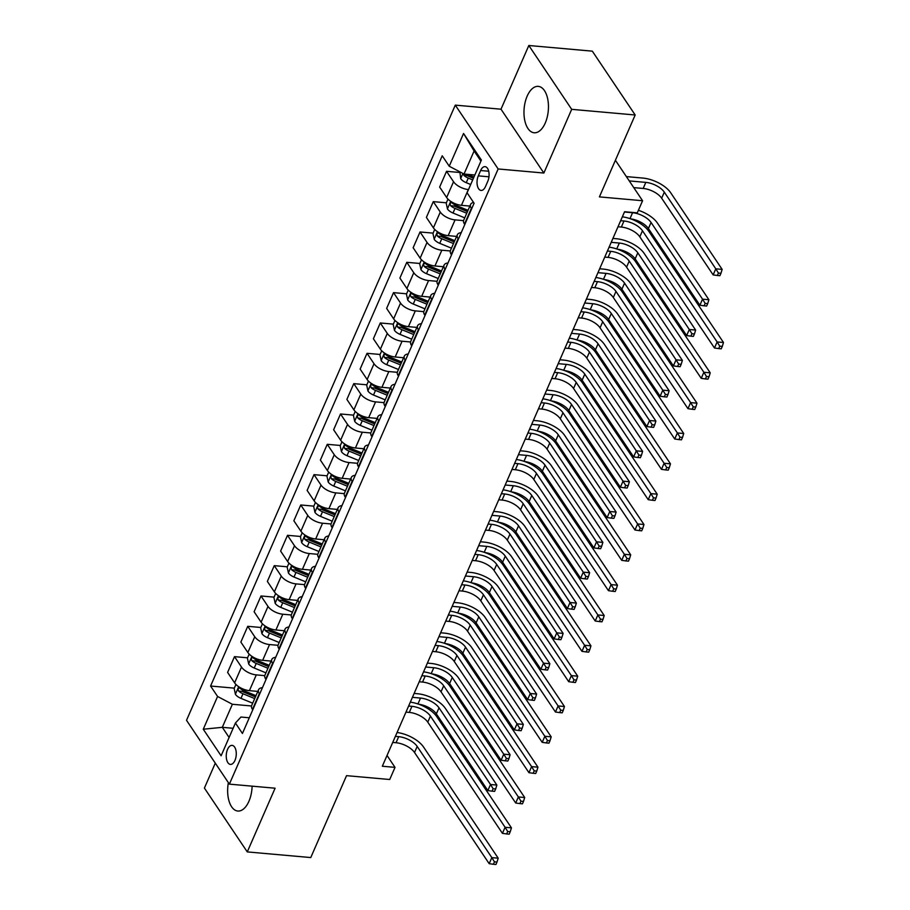 <?xml version="1.0" encoding="UTF-8"?>
<svg xmlns="http://www.w3.org/2000/svg" width="910" height="910" viewBox="0 0 910 910"><rect width="100%" height="100%" fill="white"/><g stroke="black" fill="none" stroke-linecap="round" stroke-linejoin="round"><path stroke-width="1.36" d="M228.376 782.634A23.296 12.126 -84.9 0 0 237.817 811.038A23.296 12.126 -84.9 0 0 248.919 801.289A23.296 12.126 -84.9 0 0 252.115 786.16M545.249 123.032A23.296 12.126 -84.9 0 0 547.797 99.406A23.296 12.126 -84.9 0 0 538.276 86.37A23.296 12.126 -84.9 0 0 527.174 96.119A23.296 12.126 -84.9 0 0 524.626 119.745A23.296 12.126 -84.9 0 0 534.147 132.769A23.296 12.126 -84.9 0 0 545.249 123.032M234.962 760.407A9.555 4.971 -84.9 0 0 236.008 750.716A9.555 4.971 -84.9 0 0 232.107 745.37A9.555 4.971 -84.9 0 0 227.557 749.362A9.555 4.971 -84.9 0 0 226.51 759.054A9.555 4.971 -84.9 0 0 230.412 764.4A9.555 4.971 -84.9 0 0 234.962 760.407M215.295 763.149L204.409 788.071L247.27 851.908L310.765 857.561L346.539 775.661L389.719 779.506L395.02 767.369L387.023 755.459M455.284 105.128L186.516 720.299L229.377 784.136L498.145 168.964L455.284 105.128L501 109.2L543.861 173.036L571.685 109.337L528.824 45.5L501 109.2M528.824 45.5L592.319 51.153L635.18 114.99L599.406 196.89L642.574 200.735L615.399 160.262M571.685 109.337L635.18 114.99M642.574 200.735L637.273 212.86L624.579 211.734L382.325 766.231L395.02 767.369M480.628 170.523L478.296 175.869A9.259 4.812 -84.9 0 0 477.284 185.253A9.259 4.812 -84.9 0 0 481.072 190.429A9.259 4.812 -84.9 0 0 485.485 186.561L487.817 181.226A9.259 4.812 -84.9 0 0 488.829 171.831A9.259 4.812 -84.9 0 0 485.041 166.655A9.259 4.812 -84.9 0 0 480.628 170.523L488.704 171.239M480.912 161.127L474.099 150.98L464.032 174.037L449.233 166.234L442.226 155.792L210.574 686.026L234.314 688.142M449.233 166.234L463.554 133.474L481.39 160.035L467.08 192.795L474.087 203.237L242.435 733.471L235.428 723.029L221.107 755.789L203.271 729.229L217.581 696.468L210.574 686.026M543.861 173.036L498.145 168.964M247.27 851.908L275.093 788.208L229.377 784.136M235.428 723.029L240.945 717.034L249.283 717.774M233.131 728.284L222.302 727.329L229.115 737.464M474.849 175.004L464.032 174.037M468.491 189.564L468.332 189.542A11.944 5.517 -156.4 0 1 453.544 181.738L446.537 171.307L459.607 172.468M469.878 206.069L461.45 205.319A11.944 5.517 -156.4 0 1 446.651 197.515L439.644 187.073L446.537 171.307M463.565 220.63L455.08 219.879A11.944 5.517 -156.4 0 1 440.292 212.075L433.285 201.633L446.355 202.805M456.627 236.407L448.198 235.656A11.944 5.517 -156.4 0 1 433.399 227.853L426.392 217.41L433.285 201.633M450.313 250.967L441.828 250.216A11.944 5.517 -156.4 0 1 427.04 242.413L420.033 231.97L433.103 233.131M443.375 266.732L434.946 265.982A11.944 5.517 -156.4 0 1 420.147 258.178L413.14 247.748L420.033 231.97M437.062 281.304L428.576 280.542A11.944 5.517 -156.4 0 1 413.788 272.738L406.781 262.308L419.851 263.468M430.123 297.07L421.683 296.319A11.944 5.517 -156.4 0 1 406.895 288.515L399.888 278.073L406.781 262.308M423.81 311.641L415.324 310.879A11.944 5.517 -156.4 0 1 400.536 303.075L393.529 292.633L406.599 293.805M416.871 327.407L408.431 326.656A11.944 5.517 -156.4 0 1 393.643 318.853L386.636 308.41L393.529 292.633M410.546 341.967L402.072 341.216A11.944 5.517 -156.4 0 1 387.285 333.413L380.278 322.97L393.348 324.131M403.619 357.744L395.179 356.993A11.944 5.517 -156.4 0 1 380.391 349.178L373.384 338.748L380.278 322.97M397.295 372.304L388.82 371.553A11.944 5.517 -156.4 0 1 374.033 363.738L367.026 353.308L380.096 354.468M390.367 388.07L381.927 387.319A11.944 5.517 -156.4 0 1 367.139 379.515L360.132 369.073L367.026 353.308M384.043 402.641L375.568 401.879A11.944 5.517 -156.4 0 1 360.781 394.075L353.774 383.645L366.844 384.805M377.115 418.407L368.675 417.656A11.944 5.517 -156.4 0 1 353.888 409.853L346.881 399.41L353.774 383.645M370.791 432.967L362.316 432.216A11.944 5.517 -156.4 0 1 347.529 424.413L340.511 413.97L353.592 415.142M363.863 448.744L355.423 447.993A11.944 5.517 -156.4 0 1 340.636 440.178L333.629 429.748L340.511 413.97M357.539 463.304L349.065 462.553A11.944 5.517 -156.4 0 1 334.277 454.738L327.259 444.308L340.34 445.468M350.612 479.07L342.171 478.319A11.944 5.517 -156.4 0 1 327.384 470.515L320.377 460.085L327.259 444.308M344.287 493.641L335.813 492.879A11.944 5.517 -156.4 0 1 321.014 485.075L314.007 474.645L327.088 475.805M337.36 509.407L328.92 508.656A11.944 5.517 -156.4 0 1 314.132 500.853L307.125 490.41L314.007 474.645M331.035 523.967L322.561 523.216A11.944 5.517 -156.4 0 1 307.762 515.413L300.755 504.97L313.836 506.142M324.108 539.744L315.668 538.993A11.944 5.517 -156.4 0 1 300.88 531.19L293.862 520.747L300.755 504.97M317.783 554.304L309.309 553.553A11.944 5.517 -156.4 0 1 294.51 545.75L287.503 535.308L300.584 536.468M310.856 570.081L302.416 569.319A11.944 5.517 -156.4 0 1 287.628 561.515L280.61 551.085L287.503 535.308M304.531 584.641L296.057 583.89A11.944 5.517 -156.4 0 1 281.258 576.075L274.251 565.645L287.332 566.805M297.593 600.407L289.164 599.656A11.944 5.517 -156.4 0 1 274.365 591.853L267.358 581.41L274.251 565.645M291.28 614.978L282.805 614.216A11.944 5.517 -156.4 0 1 268.006 606.413L260.999 595.97L274.081 597.142M284.341 630.744L275.912 629.993A11.944 5.517 -156.4 0 1 261.113 622.19L254.106 611.747L260.999 595.97M278.028 645.304L269.553 644.553A11.944 5.517 -156.4 0 1 254.755 636.75L247.748 626.308L260.817 627.479M271.089 661.081L262.66 660.33A11.944 5.517 -156.4 0 1 247.861 652.515L240.854 642.085L247.748 626.308M264.776 675.641L256.301 674.89A11.944 5.517 -156.4 0 1 241.503 667.076L234.496 656.645L247.565 657.805M257.837 691.407L249.408 690.656A11.944 5.517 -156.4 0 1 234.609 682.853L227.602 672.422L234.496 656.645M251.524 705.978L232.38 704.272L222.302 727.329L203.271 729.229M471.676 208.743L471.38 208.31A11.944 5.517 -156.4 0 1 470.595 204.431A11.944 5.517 -156.4 0 1 473.553 202.452M464.783 224.52L464.487 224.076A11.944 5.517 -156.4 0 1 463.702 220.209L470.595 204.431M458.424 239.08L458.128 238.636A11.944 5.517 -156.4 0 1 457.343 234.769A11.944 5.517 -156.4 0 1 461.233 232.642M451.531 254.857L451.235 254.413A11.944 5.517 -156.4 0 1 450.45 250.534L457.343 234.769M445.172 269.417L444.876 268.973A11.944 5.517 -156.4 0 1 444.091 265.094A11.944 5.517 -156.4 0 1 447.982 262.979M438.279 285.183L437.983 284.75A11.944 5.517 -156.4 0 1 437.198 280.871L444.091 265.094M431.92 299.743L431.624 299.31A11.944 5.517 -156.4 0 1 430.839 295.432A11.944 5.517 -156.4 0 1 434.73 293.304M425.027 315.52L424.731 315.087A11.944 5.517 -156.4 0 1 423.946 311.209L430.839 295.432M418.668 330.08L418.373 329.647A11.944 5.517 -156.4 0 1 417.588 325.769A11.944 5.517 -156.4 0 1 421.478 323.641M411.775 345.857L411.479 345.413A11.944 5.517 -156.4 0 1 410.694 341.534L417.588 325.769M405.416 360.417L405.121 359.973A11.944 5.517 -156.4 0 1 404.336 356.094A11.944 5.517 -156.4 0 1 408.226 353.979M398.523 376.194L398.227 375.75A11.944 5.517 -156.4 0 1 397.442 371.872L404.336 356.094M392.164 390.754L391.869 390.31A11.944 5.517 -156.4 0 1 391.084 386.432A11.944 5.517 -156.4 0 1 394.974 384.304M385.271 406.52L384.975 406.087A11.944 5.517 -156.4 0 1 384.191 402.209L391.084 386.432M378.913 421.08L378.617 420.647A11.944 5.517 -156.4 0 1 377.832 416.769A11.944 5.517 -156.4 0 1 381.722 414.641M372.019 436.857L371.724 436.413A11.944 5.517 -156.4 0 1 370.939 432.546L377.832 416.769M365.661 451.417L365.365 450.973A11.944 5.517 -156.4 0 1 364.58 447.106A11.944 5.517 -156.4 0 1 368.47 444.979M358.767 467.194L358.472 466.75A11.944 5.517 -156.4 0 1 357.687 462.872L364.58 447.106M352.409 481.754L352.113 481.31A11.944 5.517 -156.4 0 1 351.328 477.432A11.944 5.517 -156.4 0 1 355.218 475.316M345.516 497.52L345.22 497.087A11.944 5.517 -156.4 0 1 344.435 493.209L351.328 477.432M339.157 512.08L338.861 511.647A11.944 5.517 -156.4 0 1 338.076 507.769A11.944 5.517 -156.4 0 1 341.967 505.641M332.264 527.857L331.968 527.425A11.944 5.517 -156.4 0 1 331.183 523.546L338.076 507.769M325.905 542.417L325.609 541.985A11.944 5.517 -156.4 0 1 324.825 538.106A11.944 5.517 -156.4 0 1 328.715 535.979M319.012 558.194L318.716 557.75A11.944 5.517 -156.4 0 1 317.931 553.871L324.825 538.106M312.653 572.754L312.358 572.31A11.944 5.517 -156.4 0 1 311.573 568.432A11.944 5.517 -156.4 0 1 315.463 566.316M305.76 588.531L305.464 588.087A11.944 5.517 -156.4 0 1 304.679 584.209L311.573 568.432M299.39 603.091L299.106 602.647A11.944 5.517 -156.4 0 1 298.309 598.769A11.944 5.517 -156.4 0 1 302.211 596.641M292.508 618.857L292.212 618.425A11.944 5.517 -156.4 0 1 291.427 614.546L298.309 598.769M286.138 633.417L285.842 632.985A11.944 5.517 -156.4 0 1 285.058 629.106A11.944 5.517 -156.4 0 1 288.959 626.979M279.256 649.194L278.961 648.75A11.944 5.517 -156.4 0 1 278.176 644.883L285.058 629.106M272.886 663.754L272.59 663.31A11.944 5.517 -156.4 0 1 271.806 659.443A11.944 5.517 -156.4 0 1 275.707 657.316M266.004 679.531L265.709 679.087A11.944 5.517 -156.4 0 1 264.924 675.209L271.806 659.443M259.634 694.091L259.339 693.647A11.944 5.517 -156.4 0 1 258.554 689.769A11.944 5.517 -156.4 0 1 262.455 687.653M217.581 696.468L232.38 704.272M252.741 709.857L252.457 709.425A11.944 5.517 -156.4 0 1 251.661 705.546L258.554 689.769M474.099 150.98L463.554 133.474M618.015 226.761L621.337 227.056A14.935 6.893 -156.4 0 1 639.821 236.816L714.475 348.007L717.125 341.944L723.484 342.501L648.819 231.322A22.397 10.351 23.6 0 0 622.36 216.819M620.665 220.698L623.987 220.993A14.935 6.893 -156.4 0 1 642.471 230.753L717.125 341.944L719.742 346.175L718.684 348.598L721.22 348.826L722.29 346.403L719.742 346.175M722.29 346.403L723.484 342.501M714.475 348.007L718.684 348.598M459.88 171.842L460.722 178.69A7.917 3.651 23.6 0 0 466.261 182.694L470.697 184.514M633.769 187.619L643.165 188.45A14.935 6.893 -156.4 0 1 661.661 198.209L713.144 274.9L715.795 268.825L722.153 269.394L670.659 192.704A22.397 10.351 23.6 0 0 642.926 178.076L626.376 176.597M463.361 173.685L463.918 175.391A7.917 3.651 23.6 0 0 468.275 178.076L472.711 179.907M473.427 178.258L468.832 176.369A4.027 1.865 -156.4 0 1 467.569 175.721L463.918 175.391M473.985 176.995L469.549 175.164A7.917 3.651 -156.4 0 1 467.888 174.379M629.265 180.919L645.816 182.387A14.935 6.893 -156.4 0 1 664.311 192.146L715.795 268.825L718.411 273.057L717.353 275.491L719.89 275.719L720.959 273.284L718.411 273.057M720.959 273.284L722.153 269.394M713.144 274.9L717.353 275.491M604.752 257.098L608.073 257.394A14.935 6.893 -156.4 0 1 626.569 267.153L701.223 378.344L703.874 372.27L710.232 372.838L635.567 261.648A22.397 10.351 23.6 0 0 609.097 247.156M607.414 251.035L610.735 251.331A14.935 6.893 -156.4 0 1 629.219 261.09L703.874 372.27L706.49 376.501L705.432 378.935L707.969 379.163L709.038 376.729L706.49 376.501M709.038 376.729L710.232 372.838M701.223 378.344L705.432 378.935M591.5 287.435L594.821 287.731A14.935 6.893 -156.4 0 1 613.317 297.49L687.971 408.67L690.622 402.607L696.969 403.175L622.315 291.985A22.397 10.351 23.6 0 0 595.845 277.493M594.15 281.361L597.472 281.656A14.935 6.893 -156.4 0 1 615.968 291.416L690.622 402.607L693.238 406.838L692.18 409.272L694.717 409.489L695.786 407.066L693.238 406.838M695.786 407.066L696.969 403.175M687.971 408.67L692.18 409.272M578.248 317.772L581.57 318.068A14.935 6.893 -156.4 0 1 600.065 327.816L674.719 439.007L677.37 432.944L683.717 433.513L609.063 322.322A22.397 10.351 23.6 0 0 582.593 307.819M580.899 311.698L584.22 311.993A14.935 6.893 -156.4 0 1 602.716 321.753L677.37 432.944L679.986 437.175L678.928 439.598L681.465 439.826L682.523 437.403L679.986 437.175M682.523 437.403L683.717 433.513M674.719 439.007L678.928 439.598M447.97 199.108L446.207 203.146L447.47 209.016A7.917 3.651 23.6 0 0 453.009 213.031L464.737 217.854M468.024 210.324L456.297 205.501A7.917 3.651 -156.4 0 1 451.94 202.816C450.2 202.418 449.779 203.396 450.666 205.728A7.917 3.651 23.6 0 0 455.023 208.413L466.75 213.236M467.467 211.598L455.58 206.706A4.027 1.865 -156.4 0 1 454.317 206.058L450.666 205.728M451.94 202.816L451.258 202.475M624.465 211.996L632.564 212.724A14.935 6.893 -156.4 0 1 651.059 222.484L702.543 299.162L708.901 299.731L657.407 223.041A22.397 10.351 23.6 0 0 638.399 210.29M630.721 218.878A14.935 6.893 -156.4 0 1 648.409 228.546L699.892 305.225L702.543 299.162L705.159 303.394L704.101 305.817L706.638 306.044L707.707 303.622L705.159 303.394M707.707 303.622L708.901 299.731M699.892 305.225L704.101 305.817M434.718 229.445L432.955 233.472L434.218 239.353A7.917 3.651 23.6 0 0 439.757 243.357L451.485 248.18M617.469 249.215A14.935 6.893 -156.4 0 1 635.157 258.884L686.64 335.562L689.291 329.5L695.638 330.057L644.155 253.378A22.397 10.351 23.6 0 0 616.423 238.738L612.919 238.431M454.772 240.661L443.045 235.838A7.917 3.651 -156.4 0 1 438.677 233.153C436.948 232.755 436.527 233.722 437.414 236.065A7.917 3.651 23.6 0 0 441.771 238.75L453.498 243.573M454.215 241.923L442.328 237.032A4.027 1.865 -156.4 0 1 441.066 236.384L437.414 236.065M438.677 233.153L438.006 232.801M611.213 242.333L619.312 243.05A14.935 6.893 -156.4 0 1 637.808 252.809L689.291 329.5L691.907 333.731L690.849 336.154L693.386 336.382L694.444 333.959L691.907 333.731M694.444 333.959L695.638 330.057M686.64 335.562L690.849 336.154M421.466 259.771L419.703 263.809L420.966 269.69A7.917 3.651 23.6 0 0 426.506 273.694L438.233 278.517M604.217 279.541A14.935 6.893 -156.4 0 1 621.905 289.209L673.389 365.9L676.039 359.825L682.386 360.394L630.903 283.715A22.397 10.351 23.6 0 0 603.159 269.076L599.656 268.769M441.521 270.998L429.793 266.175A7.917 3.651 -156.4 0 1 425.425 263.49C423.696 263.092 423.275 264.059 424.162 266.402A7.917 3.651 23.6 0 0 428.519 269.087L440.247 273.91M440.963 272.261L429.076 267.369A4.027 1.865 -156.4 0 1 427.814 266.721L424.162 266.402M425.425 263.49L424.742 263.138M597.961 272.67L606.06 273.387A14.935 6.893 -156.4 0 1 624.556 283.146L676.039 359.825L678.655 364.068L677.597 366.491L680.134 366.719L681.192 364.284L678.655 364.068M681.192 364.284L682.386 360.394M673.389 365.9L677.597 366.491M564.996 348.098L568.318 348.393A14.935 6.893 -156.4 0 1 586.813 358.153L661.468 469.344L664.118 463.281L670.465 463.838L595.811 352.648A22.397 10.351 23.6 0 0 569.341 338.156M567.647 342.035L570.968 342.331A14.935 6.893 -156.4 0 1 589.464 352.09L664.118 463.281L666.734 467.512L665.676 469.935L668.213 470.163L669.271 467.729L666.734 467.512M669.271 467.729L670.465 463.838M661.468 469.344L665.676 469.935M408.215 290.108L406.451 294.146L407.714 300.016A7.917 3.651 23.6 0 0 413.254 304.031L424.981 308.854M590.965 309.878A14.935 6.893 -156.4 0 1 608.654 319.546L660.137 396.237L662.787 390.162L669.134 390.731L617.651 314.041A22.397 10.351 23.6 0 0 589.908 299.413L586.404 299.094M428.269 301.324L416.541 296.501A7.917 3.651 -156.4 0 1 412.173 293.816C410.444 293.418 410.023 294.396 410.911 296.728A7.917 3.651 23.6 0 0 415.267 299.413L426.995 304.236M427.711 302.598L415.825 297.707A4.027 1.865 -156.4 0 1 414.562 297.058L410.911 296.728M412.173 293.816L411.491 293.475M584.709 302.996L592.808 303.724A14.935 6.893 -156.4 0 1 611.304 313.484L662.787 390.162L665.403 394.394L664.345 396.828L666.882 397.044L667.94 394.622L665.403 394.394M667.94 394.622L669.134 390.731M660.137 396.237L664.345 396.828M551.744 378.435L555.066 378.731A14.935 6.893 -156.4 0 1 573.562 388.49L648.216 499.681L650.866 493.607L657.213 494.175L582.559 382.985A22.397 10.351 23.6 0 0 556.09 368.493M554.395 372.372L557.716 372.668A14.935 6.893 -156.4 0 1 576.212 382.416L650.866 493.607L653.482 497.838L652.424 500.272L654.961 500.5L656.019 498.066L653.482 497.838M656.019 498.066L657.213 494.175M648.216 499.681L652.424 500.272M394.963 320.445L393.2 324.472L394.462 330.353A7.917 3.651 23.6 0 0 400.002 334.357L411.729 339.18M577.713 340.215A14.935 6.893 -156.4 0 1 595.402 349.884L646.885 426.562L649.535 420.5L655.883 421.068L604.399 344.378A22.397 10.351 23.6 0 0 576.656 329.738L573.152 329.431M415.005 331.661L403.289 326.838A7.917 3.651 -156.4 0 1 398.921 324.153C397.192 323.755 396.771 324.722 397.647 327.065A7.917 3.651 23.6 0 0 402.015 329.75L413.743 334.573M414.459 332.923L402.573 328.032A4.027 1.865 -156.4 0 1 401.31 327.395L397.647 327.065M398.921 324.153L398.239 323.801M571.446 333.333L579.556 334.061A14.935 6.893 -156.4 0 1 598.052 343.809L649.535 420.5L652.152 424.731L651.094 427.154L653.63 427.382L654.688 424.959L652.152 424.731M654.688 424.959L655.883 421.068M646.885 426.562L651.094 427.154M538.492 408.772L541.814 409.068A14.935 6.893 -156.4 0 1 560.31 418.816L634.964 530.007L637.614 523.944L643.962 524.513L569.307 413.322A22.397 10.351 23.6 0 0 542.838 398.819M541.143 402.698L544.464 402.993A14.935 6.893 -156.4 0 1 562.96 412.753L637.614 523.944L640.231 528.175L639.173 530.598L641.709 530.826L642.767 528.403L640.231 528.175M642.767 528.403L643.962 524.513M634.964 530.007L639.173 530.598M381.711 350.771L379.948 354.809L381.199 360.69A7.917 3.651 23.6 0 0 386.75 364.694L398.478 369.517M564.462 370.541A14.935 6.893 -156.4 0 1 582.138 380.209L633.633 456.9L636.283 450.837L642.631 451.394L591.147 374.715A22.397 10.351 23.6 0 0 563.404 360.076L559.9 359.768M401.754 361.998L390.037 357.175A7.917 3.651 -156.4 0 1 385.669 354.49C383.94 354.092 383.519 355.059 384.395 357.402A7.917 3.651 23.6 0 0 388.763 360.087L400.491 364.91M401.208 363.261L389.321 358.369A4.027 1.865 -156.4 0 1 388.058 357.721L384.395 357.402M385.669 354.49L384.987 354.138M558.194 363.67L566.304 364.387A14.935 6.893 -156.4 0 1 584.789 374.147L636.283 450.837L638.9 455.068L637.842 457.491L640.378 457.719L641.436 455.296L638.9 455.068M641.436 455.296L642.631 451.394M633.633 456.9L637.842 457.491M525.241 439.098L528.562 439.393A14.935 6.893 -156.4 0 1 547.058 449.153L621.712 560.344L624.362 554.281L630.71 554.838L556.055 443.648A22.397 10.351 23.6 0 0 529.586 429.156M527.891 433.035L531.212 433.331A14.935 6.893 -156.4 0 1 549.708 443.09L624.362 554.281L626.979 558.512L625.921 560.935L628.457 561.163L629.515 558.74L626.979 558.512M629.515 558.74L630.71 554.838M621.712 560.344L625.921 560.935M368.459 381.108L366.696 385.146L367.947 391.027A7.917 3.651 23.6 0 0 373.498 395.031L385.214 399.854M551.21 400.878A14.935 6.893 -156.4 0 1 568.886 410.546L620.381 487.237L623.032 481.162L629.379 481.731L577.895 405.041A22.397 10.351 23.6 0 0 550.152 390.413L546.648 390.094M388.502 392.335L376.786 387.501A7.917 3.651 -156.4 0 1 372.417 384.816C370.688 384.418 370.268 385.396 371.143 387.728A7.917 3.651 23.6 0 0 375.512 390.413L387.239 395.247M387.956 393.598L376.069 388.707A4.027 1.865 -156.4 0 1 374.806 388.058L371.143 387.728M372.417 384.816L371.735 384.475M544.942 394.007L553.053 394.724A14.935 6.893 -156.4 0 1 571.537 404.484L623.032 481.162L625.648 485.394L624.59 487.828L627.127 488.056L628.184 485.622L625.648 485.394M628.184 485.622L629.379 481.731M620.381 487.237L624.59 487.828M511.989 469.435L515.31 469.731A14.935 6.893 -156.4 0 1 533.806 479.49L608.46 590.681L611.111 584.607L617.458 585.176L542.804 473.985A22.397 10.351 23.6 0 0 516.334 459.493M514.639 463.372L517.961 463.668A14.935 6.893 -156.4 0 1 536.456 473.416L611.111 584.607L613.727 588.838L612.669 591.272L615.206 591.5L616.263 589.066L613.727 588.838M616.263 589.066L617.458 585.176M608.46 590.681L612.669 591.272M355.207 411.445L353.444 415.483L354.695 421.353A7.917 3.651 23.6 0 0 360.246 425.357L371.962 430.191M537.947 431.215A14.935 6.893 -156.4 0 1 555.635 440.884L607.129 517.562L609.78 511.5L616.127 512.068L564.644 435.378A22.397 10.351 23.6 0 0 536.9 420.75L533.396 420.431M375.25 422.661L363.534 417.838A7.917 3.651 -156.4 0 1 359.166 415.153C357.437 414.755 357.016 415.733 357.892 418.065A7.917 3.651 23.6 0 0 362.26 420.75L373.976 425.573M374.704 423.935L362.817 419.032A4.027 1.865 -156.4 0 1 361.554 418.395L357.892 418.065M359.166 415.153L358.483 414.812M531.69 424.333L539.801 425.061A14.935 6.893 -156.4 0 1 558.285 434.809L609.78 511.5L612.396 515.731L611.338 518.154L613.875 518.381L614.933 515.959L612.396 515.731M614.933 515.959L616.127 512.068M607.129 517.562L611.338 518.154M498.737 499.772L502.058 500.068A14.935 6.893 -156.4 0 1 520.554 509.827L595.208 621.007L597.859 614.944L604.206 615.513L529.552 504.322A22.397 10.351 23.6 0 0 503.082 489.83M501.387 493.698L504.709 493.993A14.935 6.893 -156.4 0 1 523.204 503.753L597.859 614.944L600.475 619.175L599.417 621.598L601.954 621.826L603.011 619.403L600.475 619.175M603.011 619.403L604.206 615.513M595.208 621.007L599.417 621.598M341.955 441.771L340.192 445.809L341.443 451.69A7.917 3.651 23.6 0 0 346.994 455.694L358.711 460.517M524.695 461.541A14.935 6.893 -156.4 0 1 542.383 471.221L593.877 547.9L596.528 541.837L602.875 542.394L551.38 465.715A22.397 10.351 23.6 0 0 523.648 451.076L520.145 450.768M361.998 452.998L350.282 448.175A7.917 3.651 -156.4 0 1 345.914 445.49C344.185 445.092 343.764 446.059 344.64 448.402A7.917 3.651 23.6 0 0 349.008 451.087L360.724 455.91M361.452 454.261L349.554 449.369A4.027 1.865 -156.4 0 1 348.302 448.721L344.64 448.402M345.914 445.49L345.231 445.138M518.438 454.67L526.549 455.387A14.935 6.893 -156.4 0 1 545.033 465.147L596.528 541.837L599.144 546.068L598.086 548.491L600.623 548.719L601.681 546.296L599.144 546.068M601.681 546.296L602.875 542.394M593.877 547.9L598.086 548.491M485.485 530.098L488.807 530.393A14.935 6.893 -156.4 0 1 507.302 540.153L581.956 651.344L584.607 645.281L590.954 645.838L516.3 534.659A22.397 10.351 23.6 0 0 489.83 520.156M488.135 524.035L491.457 524.331A14.935 6.893 -156.4 0 1 509.953 534.09L584.607 645.281L587.223 649.512L586.165 651.935L588.702 652.163L589.76 649.74L587.223 649.512M589.76 649.74L590.954 645.838M581.956 651.344L586.165 651.935M328.703 472.108L326.94 476.146L328.191 482.027A7.917 3.651 23.6 0 0 333.742 486.031L345.459 490.854M511.443 491.878A14.935 6.893 -156.4 0 1 529.131 501.546L580.625 578.237L583.276 572.163L589.623 572.731L538.128 496.052A22.397 10.351 23.6 0 0 510.396 481.413L506.893 481.106M348.746 483.335L337.03 478.512A7.917 3.651 -156.4 0 1 332.662 475.828C330.933 475.429 330.512 476.396 331.388 478.74A7.917 3.651 23.6 0 0 335.756 481.424L347.472 486.247M348.2 484.598L336.302 479.707A4.027 1.865 -156.4 0 1 335.039 479.058L331.388 478.74M332.662 475.828L331.979 475.475M505.186 485.007L513.297 485.724A14.935 6.893 -156.4 0 1 531.781 495.484L583.276 572.163L585.892 576.394L584.834 578.828L587.371 579.056L588.429 576.621L585.892 576.394M588.429 576.621L589.623 572.731M580.625 578.237L584.834 578.828M472.233 560.435L475.555 560.731A14.935 6.893 -156.4 0 1 494.05 570.49L568.704 681.681L571.355 675.607L577.702 676.176L503.048 564.985A22.397 10.351 23.6 0 0 476.578 550.493M474.884 554.372L478.205 554.668A14.935 6.893 -156.4 0 1 496.701 564.428L571.355 675.607L573.971 679.85L572.913 682.272L575.45 682.5L576.508 680.066L573.971 679.85M576.508 680.066L577.702 676.176M568.704 681.681L572.913 682.272M315.451 502.445L313.688 506.483L314.94 512.353A7.917 3.651 23.6 0 0 320.491 516.368L332.207 521.191M498.191 522.215A14.935 6.893 -156.4 0 1 515.879 531.884L567.374 608.562L570.024 602.5L576.371 603.068L524.877 526.378A22.397 10.351 23.6 0 0 497.144 511.75L493.641 511.431M335.494 513.661L323.778 508.838A7.917 3.651 -156.4 0 1 319.41 506.153C317.681 505.755 317.249 506.733 318.136 509.065A7.917 3.651 23.6 0 0 322.504 511.75L334.22 516.573M334.948 514.935L323.05 510.044A4.027 1.865 -156.4 0 1 321.787 509.395L318.136 509.065M319.41 506.153L318.727 505.812M491.935 515.333L500.045 516.061A14.935 6.893 -156.4 0 1 518.529 525.821L570.024 602.5L572.64 606.731L571.571 609.165L574.119 609.381L575.177 606.959L572.64 606.731M575.177 606.959L576.371 603.068M567.374 608.562L571.571 609.165M458.981 590.772L462.303 591.068A14.935 6.893 -156.4 0 1 480.787 600.827L555.453 712.018L558.103 705.944L564.45 706.513L489.796 595.322A22.397 10.351 23.6 0 0 463.326 580.83M461.632 584.709L464.953 585.005A14.935 6.893 -156.4 0 1 483.438 594.753L558.103 705.944L560.719 710.175L559.65 712.61L562.198 712.826L563.256 710.403L560.719 710.175M563.256 710.403L564.45 706.513M555.453 712.018L559.65 712.61M302.2 532.782L300.436 536.809L301.688 542.69A7.917 3.651 23.6 0 0 307.239 546.694L318.955 551.517M484.939 552.552A14.935 6.893 -156.4 0 1 502.627 562.221L554.122 638.9L556.772 632.837L563.119 633.405L511.625 556.715A22.397 10.351 23.6 0 0 483.892 542.076L480.389 541.768M322.242 543.998L310.526 539.175A7.917 3.651 -156.4 0 1 306.158 536.49C304.429 536.092 303.997 537.059 304.884 539.402A7.917 3.651 23.6 0 0 309.252 542.087L320.968 546.91M321.685 545.261L309.798 540.369A4.027 1.865 -156.4 0 1 308.536 539.732L304.884 539.402M306.158 536.49L305.476 536.138M478.683 545.67L486.793 546.398A14.935 6.893 -156.4 0 1 505.277 556.146L556.772 632.837L559.388 637.068L558.319 639.491L560.867 639.719L561.925 637.296L559.388 637.068M561.925 637.296L563.119 633.405M554.122 638.9L558.319 639.491M445.729 621.109L449.051 621.405A14.935 6.893 -156.4 0 1 467.535 631.153L542.201 742.344L544.851 736.281L551.198 736.85L476.544 625.659A22.397 10.351 23.6 0 0 450.075 611.156M448.38 615.035L451.701 615.331A14.935 6.893 -156.4 0 1 470.186 625.09L544.851 736.281L547.467 740.512L546.398 742.935L548.946 743.163L550.004 740.74L547.467 740.512M550.004 740.74L551.198 736.85M542.201 742.344L546.398 742.935M288.948 563.108L287.173 567.146L288.436 573.027A7.917 3.651 23.6 0 0 293.987 577.031L305.703 581.854M471.687 582.878A14.935 6.893 -156.4 0 1 489.375 592.546L540.87 669.237L543.52 663.174L549.867 663.731L498.373 587.052A22.397 10.351 23.6 0 0 470.641 572.413L467.137 572.106M308.99 574.335L297.274 569.512A7.917 3.651 -156.4 0 1 292.906 566.828C291.177 566.429 290.745 567.396 291.632 569.74A7.917 3.651 23.6 0 0 296 572.424L307.716 577.247M308.433 575.598L296.546 570.707A4.027 1.865 -156.4 0 1 295.284 570.058L291.632 569.74M292.906 566.828L292.224 566.475M465.431 576.007L473.541 576.724A14.935 6.893 -156.4 0 1 492.026 586.484L543.52 663.174L546.136 667.405L545.067 669.828L547.615 670.056L548.673 667.621L546.136 667.405M548.673 667.621L549.867 663.731M540.87 669.237L545.067 669.828M432.477 651.435L435.799 651.731A14.935 6.893 -156.4 0 1 454.283 661.49L528.949 772.681L531.599 766.618L537.947 767.176L463.292 655.985A22.397 10.351 23.6 0 0 436.823 641.493M435.128 645.372L438.449 645.668A14.935 6.893 -156.4 0 1 456.934 655.428L531.599 766.618L534.216 770.85L533.146 773.272L535.694 773.5L536.752 771.077L534.216 770.85M536.752 771.077L537.947 767.176M528.949 772.681L533.146 773.272M275.685 593.445L273.921 597.483L275.184 603.353A7.917 3.651 23.6 0 0 280.735 607.368L292.451 612.191M458.435 613.215A14.935 6.893 -156.4 0 1 476.123 622.884L527.618 699.574L530.268 693.5L536.616 694.068L485.121 617.378A22.397 10.351 23.6 0 0 457.389 602.75L453.885 602.431M295.739 604.661L284.022 599.838A7.917 3.651 -156.4 0 1 279.654 597.153C277.925 596.755 277.493 597.734 278.38 600.065A7.917 3.651 23.6 0 0 282.748 602.75L294.465 607.573M295.181 605.935L283.294 601.044A4.027 1.865 -156.4 0 1 282.032 600.395L278.38 600.065M279.654 597.153L278.972 596.812M452.179 606.344L460.278 607.061A14.935 6.893 -156.4 0 1 478.774 616.821L530.268 693.5L532.885 697.731L531.815 700.165L534.363 700.393L535.421 697.959L532.885 697.731M535.421 697.959L536.616 694.068M527.618 699.574L531.815 700.165M419.226 681.772L422.547 682.068A14.935 6.893 -156.4 0 1 441.031 691.827L515.697 803.018L518.347 796.944L524.695 797.513L450.029 686.322A22.397 10.351 23.6 0 0 423.571 671.83M421.876 675.709L425.197 676.005A14.935 6.893 -156.4 0 1 443.682 685.753L518.347 796.944L520.952 801.175L519.894 803.61L522.442 803.837L523.5 801.403L520.952 801.175M523.5 801.403L524.695 797.513M515.697 803.018L519.894 803.61M262.433 623.782L260.669 627.82L261.932 633.69A7.917 3.651 23.6 0 0 267.483 637.694L279.199 642.528M445.183 643.552A14.935 6.893 -156.4 0 1 462.872 653.221L514.366 729.9L517.016 723.837L523.364 724.405L471.869 647.715A22.397 10.351 23.6 0 0 444.137 633.087L440.633 632.768M282.487 634.998L270.759 630.175A7.917 3.651 -156.4 0 1 266.402 627.49C264.673 627.092 264.241 628.059 265.129 630.403A7.917 3.651 23.6 0 0 269.496 633.087L281.213 637.91M281.929 636.272L270.043 631.369A4.027 1.865 -156.4 0 1 268.78 630.732L265.129 630.403M266.402 627.49L265.72 627.149M438.927 636.67L447.026 637.398A14.935 6.893 -156.4 0 1 465.522 647.146L517.016 723.837L519.621 728.068L518.563 730.491L521.111 730.719L522.169 728.296L519.621 728.068M522.169 728.296L523.364 724.405M514.366 729.9L518.563 730.491M405.974 712.109L409.295 712.405A14.935 6.893 -156.4 0 1 427.78 722.153L502.434 833.344L505.096 827.281L511.443 827.85L436.777 716.659A22.397 10.351 23.6 0 0 410.319 702.156M408.624 706.035L411.946 706.331A14.935 6.893 -156.4 0 1 430.43 716.09L505.096 827.281L507.7 831.512L506.642 833.935L509.19 834.163L510.248 831.74L507.7 831.512M510.248 831.74L511.443 827.85M502.434 833.344L506.642 833.935M249.181 654.108L247.418 658.146L248.68 664.027A7.917 3.651 23.6 0 0 254.22 668.031L265.947 672.854M431.932 673.878A14.935 6.893 -156.4 0 1 449.62 683.546L501.103 760.237L503.753 754.174L510.112 754.731L458.617 678.052A22.397 10.351 23.6 0 0 430.885 663.413L427.382 663.106M269.235 665.335L257.507 660.512A7.917 3.651 -156.4 0 1 253.151 657.828C251.41 657.429 250.989 658.396 251.877 660.74A7.917 3.651 23.6 0 0 256.245 663.424L267.961 668.247M268.677 666.598L256.791 661.707A4.027 1.865 -156.4 0 1 255.528 661.058L251.877 660.74M253.151 657.828L252.468 657.475M425.675 667.007L433.774 667.724A14.935 6.893 -156.4 0 1 452.27 677.484L503.753 754.174L506.37 758.405L505.312 760.828L507.848 761.056L508.917 758.633L506.37 758.405M508.917 758.633L510.112 754.731M501.103 760.237L505.312 760.828M392.722 742.435L396.043 742.731A14.935 6.893 -156.4 0 1 414.528 752.49L489.182 863.681L491.832 857.618L498.191 858.176L423.525 746.996A22.397 10.351 23.6 0 0 397.067 732.493M395.372 736.372L398.694 736.668A14.935 6.893 -156.4 0 1 417.178 746.428L491.832 857.618L494.448 861.85L493.391 864.272L495.927 864.5L496.997 862.077L494.448 861.85M496.997 862.077L498.191 858.176M489.182 863.681L493.391 864.272M235.929 684.445L234.166 688.483L235.428 694.364A7.917 3.651 23.6 0 0 240.968 698.368L252.696 703.191M418.68 704.215A14.935 6.893 -156.4 0 1 436.368 713.884L487.851 790.574L490.501 784.5L496.86 785.068L445.365 708.389A22.397 10.351 23.6 0 0 417.633 693.75L414.13 693.431M255.983 695.672L244.255 690.849A7.917 3.651 -156.4 0 1 239.899 688.153C238.158 687.767 237.737 688.734 238.625 691.065A7.917 3.651 23.6 0 0 242.981 693.761L254.709 698.584M255.426 696.935L243.539 692.044A4.027 1.865 -156.4 0 1 242.276 691.395L238.625 691.065M239.899 688.153L239.216 687.812M412.423 697.344L420.522 698.061A14.935 6.893 -156.4 0 1 439.018 707.821L490.501 784.5L493.118 788.731L492.06 791.165L494.596 791.393L495.666 788.959L493.118 788.731M495.666 788.959L496.86 785.068M487.851 790.574L492.06 791.165M461.45 205.319L468.332 189.542M448.198 235.656L455.08 219.879M434.946 265.982L441.828 250.216M421.683 296.319L428.576 280.542M408.431 326.656L415.324 310.879M395.179 356.993L402.072 341.216M381.927 387.319L388.82 371.553M368.675 417.656L375.568 401.879M355.423 447.993L362.316 432.216M342.171 478.319L349.065 462.553M328.92 508.656L335.813 492.879M315.668 538.993L322.561 523.216M302.416 569.319L309.309 553.553M289.164 599.656L296.057 583.89M275.912 629.993L282.805 614.216M262.66 660.33L269.553 644.553M249.408 690.656L256.301 674.89M446.651 197.515L453.544 181.738M464.487 224.076L471.38 208.31M451.235 254.413L458.128 238.636M433.399 227.853L440.292 212.075M437.983 284.75L444.876 268.973M420.147 258.178L427.04 242.413M424.731 315.087L431.624 299.31M406.895 288.515L413.788 272.738M411.479 345.413L418.373 329.647M393.643 318.853L400.536 303.075M398.227 375.75L405.121 359.973M380.391 349.178L387.285 333.413M384.975 406.087L391.869 390.31M367.139 379.515L374.033 363.738M371.724 436.413L378.617 420.647M353.888 409.853L360.781 394.075M358.472 466.75L365.365 450.973M340.636 440.178L347.529 424.413M345.22 497.087L352.113 481.31M327.384 470.515L334.277 454.738M331.968 527.425L338.861 511.647M314.132 500.853L321.014 485.075M318.716 557.75L325.609 541.985M300.88 531.19L307.762 515.413M305.464 588.087L312.358 572.31M287.628 561.515L294.51 545.75M292.212 618.425L299.106 602.647M274.365 591.853L281.258 576.075M278.961 648.75L285.842 632.985M261.113 622.19L268.006 606.413M265.709 679.087L272.59 663.31M247.861 652.515L254.755 636.75M252.457 709.425L259.339 693.647M234.609 682.853L241.503 667.076M488.966 176.813L478.296 175.869M623.987 220.993L621.337 227.056M642.471 230.753L639.821 236.816M462.917 173.446L460.688 178.542M468.275 178.076L466.261 182.694M469.822 174.549L469.549 175.164M645.816 182.387L643.165 188.45M664.311 192.146L661.661 198.209M610.735 251.331L608.073 257.394M629.219 261.09L626.569 267.153M597.472 281.656L594.821 287.731M615.968 291.416L613.317 297.49M584.22 311.993L581.57 318.068M602.716 321.753L600.065 327.816M450.723 201.349L447.436 208.868M455.023 208.413L453.009 213.031M456.82 204.318L456.297 205.501M632.564 212.724L629.993 218.627M651.059 222.484L648.409 228.546M437.471 231.686L434.184 239.205M441.771 238.75L439.757 243.357M443.568 234.655L443.045 235.838M619.312 243.05L616.73 248.953M637.808 252.809L635.157 258.884M424.219 262.023L420.932 269.542M428.519 269.087L426.506 273.694M430.305 264.992L429.793 266.175M606.06 273.387L603.478 279.29M624.556 283.146L621.905 289.209M570.968 342.331L568.318 348.393M589.464 352.09L586.813 358.153M410.956 292.349L407.68 299.868M415.267 299.413L413.254 304.031M417.053 295.329L416.541 296.501M592.808 303.724L590.226 309.627M611.304 313.484L608.654 319.546M557.716 372.668L555.066 378.731M576.212 382.416L573.562 388.49M397.704 322.686L394.428 330.205M402.015 329.75L400.002 334.357M403.801 325.655L403.289 326.838M579.556 334.061L576.974 339.953M598.052 343.809L595.402 349.884M544.464 402.993L541.814 409.068M562.96 412.753L560.31 418.816M384.452 353.023L381.176 360.542M388.763 360.087L386.75 364.694M390.549 355.992L390.037 357.175M566.304 364.387L563.722 370.29M584.789 374.147L582.138 380.209M531.212 433.331L528.562 439.393M549.708 443.09L547.058 449.153M371.2 383.36L367.924 390.879M375.512 390.413L373.498 395.031M377.297 386.329L376.786 387.501M553.053 394.724L550.47 400.627M571.537 404.484L568.886 410.546M517.961 463.668L515.31 469.731M536.456 473.416L533.806 479.49M357.948 413.686L354.661 421.205M362.26 420.75L360.246 425.357M364.046 416.655L363.534 417.838M539.801 425.061L537.218 430.965M558.285 434.809L555.635 440.884M504.709 493.993L502.058 500.068M523.204 503.753L520.554 509.827M344.697 444.023L341.409 451.542M349.008 451.087L346.994 455.694M350.794 446.992L350.282 448.175M526.549 455.387L523.967 461.29M545.033 465.147L542.383 471.221M491.457 524.331L488.807 530.393M509.953 534.09L507.302 540.153M331.445 474.36L328.157 481.879M335.756 481.424L333.742 486.031M337.542 477.329L337.03 478.512M513.297 485.724L510.715 491.627M531.781 495.484L529.131 501.546M478.205 554.668L475.555 560.731M496.701 564.428L494.05 570.49M318.193 504.686L314.905 512.205M322.504 511.75L320.491 516.368M324.29 507.655L323.778 508.838M500.045 516.061L497.463 521.965M518.529 525.821L515.879 531.884M464.953 585.005L462.303 591.068M483.438 594.753L480.787 600.827M304.941 535.023L301.654 542.542M309.252 542.087L307.239 546.694M311.038 537.992L310.526 539.175M486.793 546.398L484.211 552.29M505.277 556.146L502.627 562.221M451.701 615.331L449.051 621.405M470.186 625.09L467.535 631.153M291.689 565.36L288.402 572.879M296 572.424L293.987 577.031M297.786 568.329L297.274 569.512M473.541 576.724L470.959 582.628M492.026 586.484L489.375 592.546M438.449 645.668L435.799 651.731M456.934 655.428L454.283 661.49M278.437 595.697L275.15 603.216M282.748 602.75L280.735 607.368M284.534 598.666L284.022 599.838M460.278 607.061L457.707 612.965M478.774 616.821L476.123 622.884M425.197 676.005L422.547 682.068M443.682 685.753L441.031 691.827M265.185 626.023L261.898 633.542M269.496 633.087L267.483 637.694M271.282 628.992L270.759 630.175M447.026 637.398L444.455 643.302M465.522 647.146L462.872 653.221M411.946 706.331L409.295 712.405M430.43 716.09L427.78 722.153M251.933 656.36L248.646 663.879M256.245 663.424L254.22 668.031M258.031 659.329L257.507 660.512M433.774 667.724L431.203 673.628M452.27 677.484L449.62 683.546M398.694 736.668L396.043 742.731M417.178 746.428L414.528 752.49M238.682 686.697L235.394 694.216M242.981 693.761L240.968 698.368M244.779 689.666L244.255 690.849M420.522 698.061L417.952 703.965M439.018 707.821L436.368 713.884"/></g></svg>
